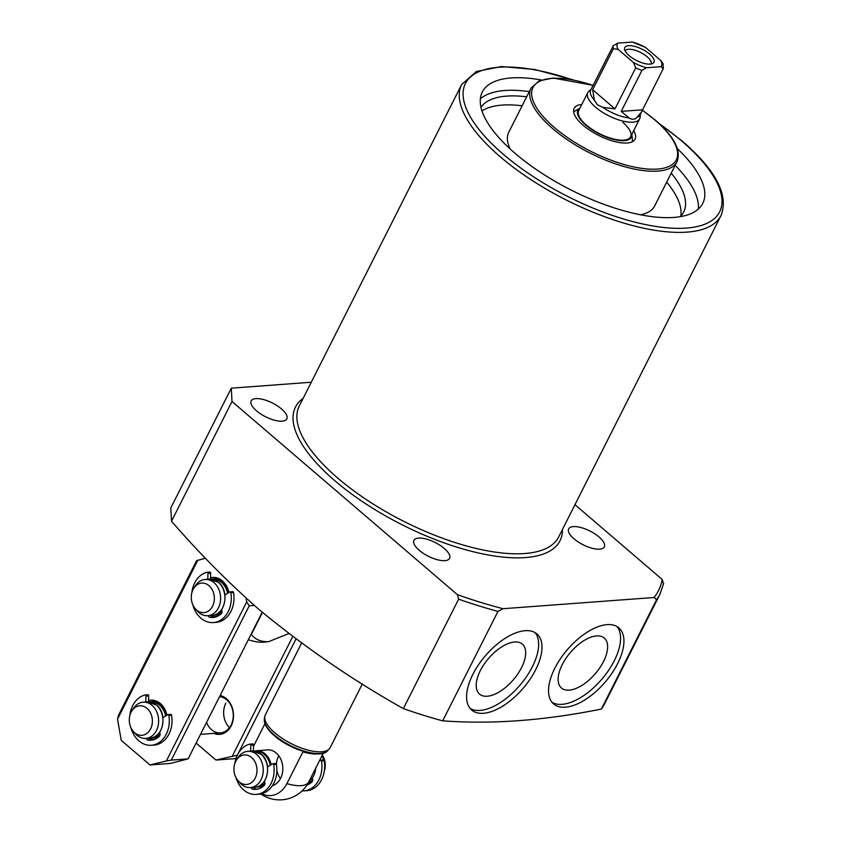 <?xml version="1.0" encoding="UTF-8"?>
<svg xmlns="http://www.w3.org/2000/svg" width="841" height="841" viewBox="0 0 841 841"><rect width="100%" height="100%" fill="white"/><g stroke="black" fill="none" stroke-linecap="round" stroke-linejoin="round"><path stroke-width="1.26" d="M591.086 89.314L588.826 91.312A29.057 11.175 26.8 0 0 587.764 92.678L578.692 110.634A29.057 11.175 26.8 0 0 586.429 125.078A29.057 11.175 26.8 0 0 612.679 138.776A29.057 11.175 26.8 0 0 630.571 136.831A29.057 11.175 26.8 0 0 622.845 122.376M579.954 108.142A29.95 11.511 26.8 0 0 579.933 108.153A29.95 11.511 26.8 0 0 585.862 125.12A29.95 11.511 26.8 0 0 616.001 139.953A29.95 11.511 26.8 0 0 631.833 134.371A29.95 11.511 26.8 0 0 631.822 134.339M581.804 104.473A34.145 13.13 26.8 0 0 574.161 108.342A34.145 13.13 26.8 0 0 583.233 125.32A34.145 13.13 26.8 0 0 614.088 141.404A34.145 13.13 26.8 0 0 635.102 139.122A34.145 13.13 26.8 0 0 633.672 130.681M481.967 110.907A114.145 43.89 -153.2 0 1 502.066 105.093A114.145 43.89 -153.2 0 1 522.135 105.787M666.692 182.14A114.145 43.89 -153.2 0 1 680.747 216.179M480.978 107.312A114.145 43.89 -153.2 0 1 506.608 96.116A114.145 43.89 -153.2 0 1 526.676 96.81M671.223 173.162A114.145 43.89 -153.2 0 1 683.691 212.027A114.145 43.89 -153.2 0 1 680.285 216.652M656.642 599.622A261.519 100.552 -153.2 0 0 659.975 594.198L604.69 703.633A261.519 100.552 -153.2 0 1 601.368 709.058L656.642 599.622L654.025 597.509L503.023 608.705L497.977 611.386L442.692 720.832C491.722 724.469 544.611 720.548 601.368 709.058M442.692 720.832A261.519 100.552 -153.2 0 1 403.354 708.606L458.629 599.16L457.378 594.661L232 401.493L171.511 521.252C199.632 553.683 229.183 583.433 260.163 610.492C305.872 648.033 353.598 680.737 403.354 708.606M255.843 398.613A19.974 7.685 -153.2 0 1 277.33 405.835A19.974 7.685 -153.2 0 1 286.834 418.892A19.974 7.685 -153.2 0 1 282.166 421.173A19.974 7.685 -153.2 0 1 260.678 413.94A19.974 7.685 -153.2 0 1 251.175 400.884A19.974 7.685 -153.2 0 1 255.843 398.613M573.341 526.603A19.974 7.685 -153.2 0 1 594.829 533.835A19.974 7.685 -153.2 0 1 604.332 546.892A19.974 7.685 -153.2 0 1 599.665 549.173A19.974 7.685 -153.2 0 1 578.177 541.94A19.974 7.685 -153.2 0 1 568.674 528.884A19.974 7.685 -153.2 0 1 573.341 526.603M418.576 538.082A19.974 7.685 -153.2 0 1 440.064 545.315A19.974 7.685 -153.2 0 1 449.567 558.371A19.974 7.685 -153.2 0 1 444.9 560.653A19.974 7.685 -153.2 0 1 423.412 553.42A19.974 7.685 -153.2 0 1 413.909 540.364A19.974 7.685 -153.2 0 1 418.576 538.082M617.641 663.581A50.124 24.915 130.6 0 0 618.85 627.859A50.124 24.915 130.6 0 0 554.818 668.248A50.124 24.915 130.6 0 0 553.609 703.97A50.124 24.915 130.6 0 0 617.641 663.581M552.064 702.382A50.124 24.915 130.6 0 0 614.287 660.711A50.124 24.915 130.6 0 0 617.042 626.566M535.706 669.657A50.124 24.915 130.6 0 0 536.915 633.935A50.124 24.915 130.6 0 0 472.884 674.324A50.124 24.915 130.6 0 0 471.675 710.046A50.124 24.915 130.6 0 0 535.706 669.657M470.13 708.458A50.124 24.915 130.6 0 0 532.353 666.787A50.124 24.915 130.6 0 0 535.107 632.642M521.567 667.586A32.904 16.357 130.6 0 0 522.135 643.943A32.904 16.357 130.6 0 0 480.327 670.645A32.904 16.357 130.6 0 0 479.307 693.909A32.904 16.357 130.6 0 0 521.567 667.586M603.502 661.51A32.904 16.357 130.6 0 0 604.069 637.867A32.904 16.357 130.6 0 0 562.261 664.569A32.904 16.357 130.6 0 0 561.252 687.833A32.904 16.357 130.6 0 0 603.502 661.51M640.369 214.76A81.724 31.422 26.8 0 0 654.603 206.066L676.973 161.777C681.462 150.55 674.23 136.652 655.276 120.095L642.324 110.15M288.757 633.63L268.689 641.609L264.873 642.093A32.694 12.573 -153.2 0 1 263.864 642.198A32.694 12.573 -153.2 0 1 248.295 639.749M268.689 641.609L267.533 641.725C260.416 641.683 255.012 639.255 251.343 634.45A49.03 18.849 -153.2 0 1 251.039 634.335M541.415 79.979A123.49 47.485 26.8 0 0 482.314 91.995A123.49 47.485 26.8 0 0 515.155 153.409A123.49 47.485 26.8 0 0 626.724 211.596A123.49 47.485 26.8 0 0 702.771 203.354A123.49 47.485 26.8 0 0 677.362 148.647M480.358 98.891A123.49 47.485 -153.2 0 1 529.294 91.627M593.231 85.34L553.063 78.034L539.123 80.873L531.081 88.084L508.71 132.373A81.724 31.422 26.8 0 0 510.161 148.983M675.186 165.32A123.49 47.485 -153.2 0 1 698.377 209.02M251.343 634.45L262.455 612.448M232 401.493L231.307 388.174L170.807 507.932L171.511 521.252M231.307 388.174L311.286 382.235M574.971 504.684L662.214 579.47L663.465 583.969M625.136 50.912A14.528 5.582 -153.2 0 1 628.521 49.283A14.528 5.582 -153.2 0 1 647.202 56.81A14.528 5.582 -153.2 0 1 651.071 64.021M629.163 55.653A16.347 6.286 -153.2 0 1 624.558 49.093A16.347 6.286 -153.2 0 1 633.199 46.045A16.347 6.286 -153.2 0 1 649.641 54.139A16.347 6.286 -153.2 0 1 652.879 63.401A16.347 6.286 -153.2 0 1 629.163 55.653M587.764 92.678A29.057 11.175 26.8 0 0 595.491 107.122A29.057 11.175 26.8 0 0 621.741 120.81A29.057 11.175 26.8 0 0 639.644 118.875A29.057 11.175 26.8 0 0 640.106 117.214L640.369 114.208M254.15 751.045L267.333 749.878A18.166 14.129 85.8 0 1 280.736 759.076A18.166 14.129 85.8 0 1 280.642 778.251A18.166 14.129 85.8 0 1 272.41 785.662M362.376 683.87L330.166 747.649A36.321 13.961 -153.2 0 1 329.262 748.932A36.321 13.961 -153.2 0 1 274.986 732.963A36.321 13.961 -153.2 0 1 264.82 716.385A36.321 13.961 -153.2 0 1 265.325 714.892L301.551 643.176M255.244 788.932A27.648 21.509 85.8 0 1 254.003 787.502A32.694 32.694 0 0 0 255.191 788.921M637.005 117.372L641.515 111.948L640.001 114.933A27.606 10.618 26.8 0 1 637.005 117.372C634.755 119.664 632.127 119.864 629.142 117.961A27.606 10.618 26.8 0 1 602.65 107.28L597.331 104.726L594.387 100.195L592.663 89.735L613.373 48.736L618.093 49.346L633.41 62.476A24.694 9.493 26.8 0 0 646.477 67.743L661.047 66.66A24.694 9.493 26.8 0 0 660.721 60.447L645.404 47.317A24.694 9.493 26.8 0 0 632.327 42.05L617.757 43.133A24.694 9.493 26.8 0 0 618.093 49.346M617.757 43.133L613.215 45.771L590.729 90.04A27.606 10.618 26.8 0 0 594.387 100.195M629.142 117.961L621.226 111.39L641.935 70.381L646.477 67.743M602.65 107.28L614.992 108.878L635.701 67.869L633.41 62.476M641.515 111.948L663.171 68.815L661.047 66.66M663.013 63.569L660.721 60.447M645.404 47.317L632.327 42.05M260.836 793.957A32.694 32.694 0 0 0 308.552 782.372A27.648 21.509 -94.2 0 0 308.742 781.993L323.291 753.189M317.236 753.914A32.694 12.573 -153.2 0 1 302.918 751.886L286.897 783.612A27.648 21.509 85.8 0 1 261.667 793.757M253.509 746.345L264.936 723.712M280.452 778.619A18.166 14.129 85.8 0 1 276.878 770.514M276.416 764.301A18.166 14.129 85.8 0 1 278.56 756.122M592.663 89.735L614.992 108.878M621.226 111.39L642.461 109.814M322.303 755.155A14.802 11.522 85.8 0 1 324.321 771.06M322.019 755.712A18.166 14.129 85.8 0 1 323.564 760.001M236.489 760.001L238.098 757.531A18.166 14.129 85.8 0 1 247.759 751.339A18.166 14.129 85.8 0 1 256.663 754.482A18.166 14.129 85.8 0 1 262.865 774.309A18.166 14.129 85.8 0 1 250.45 787.554A18.166 14.129 85.8 0 1 241.546 784.411A18.166 14.129 85.8 0 1 239.969 782.855L238.014 780.648A14.802 11.522 85.8 0 1 236.489 760.001A14.802 11.522 85.8 0 1 251.627 757.52A14.802 11.522 85.8 0 1 255.212 778.072A14.802 11.522 85.8 0 1 239.296 781.92A14.802 11.522 85.8 0 1 238.014 780.648M131.858 710.845L133.467 708.374A18.166 14.129 85.8 0 1 143.138 702.182A18.166 14.129 85.8 0 1 152.042 705.326A18.166 14.129 85.8 0 1 158.245 725.163A18.166 14.129 85.8 0 1 145.829 738.398A18.166 14.129 85.8 0 1 136.925 735.255A18.166 14.129 85.8 0 1 135.348 733.709L133.393 731.502A14.802 11.522 85.8 0 1 131.858 710.845A14.802 11.522 85.8 0 1 147.007 708.364A14.802 11.522 85.8 0 1 150.592 728.926A14.802 11.522 85.8 0 1 134.676 732.763A14.802 11.522 85.8 0 1 133.393 731.502M193.851 588.143L195.448 585.672A18.166 14.129 85.8 0 1 205.12 579.481A18.166 14.129 85.8 0 1 214.024 582.624A18.166 14.129 85.8 0 1 220.226 602.45A18.166 14.129 85.8 0 1 207.811 615.696A18.166 14.129 85.8 0 1 198.907 612.553A18.166 14.129 85.8 0 1 197.33 610.997L195.375 608.789A14.802 11.522 85.8 0 1 193.851 588.143A14.802 11.522 85.8 0 1 208.989 585.662A14.802 11.522 85.8 0 1 212.573 606.214A14.802 11.522 85.8 0 1 196.657 610.061A14.802 11.522 85.8 0 1 195.375 608.789M148.552 700.532A19.616 15.254 85.8 0 1 166.939 715.165M166.728 715.302A18.166 14.129 -94.2 0 0 151.79 701.541L151.559 701.552A18.166 14.129 85.8 0 1 160.463 704.705A18.166 14.129 85.8 0 1 166.529 715.428M210.534 577.83A19.616 15.254 85.8 0 1 228.931 592.463M228.72 592.59A18.166 14.129 -94.2 0 0 213.772 578.839L213.54 578.85A18.166 14.129 85.8 0 1 222.445 582.004A18.166 14.129 85.8 0 1 228.51 592.726M171.291 760.106L166.35 760.989L246.718 601.893L249.241 605.793L171.291 760.106L188.132 758.855L170.429 763.428L149.95 764.942L121.23 740.332L117.53 719.15L118.644 714.976L196.594 560.663L205.404 558.235M217.472 616.295A19.616 15.254 85.8 0 1 211.249 616.085M155.49 738.997A19.616 15.254 85.8 0 1 149.267 738.787M197.898 560.043L117.53 719.15M166.35 760.989L149.95 764.942M246.045 598.025L246.718 601.893M254.308 605.415L249.241 605.793M188.132 758.855L262.203 612.227M159.632 735.938A18.166 14.129 85.8 0 1 154.25 737.778L154.471 737.757A18.166 14.129 -94.2 0 0 159.464 736.169M221.614 613.236A18.166 14.129 85.8 0 1 216.232 615.076L216.452 615.055A18.166 14.129 -94.2 0 0 221.446 613.467M220.142 695.496A19.616 15.254 85.8 0 1 231.149 725.899A19.616 15.254 85.8 0 1 213.814 733.363M206.539 722.419A18.166 14.129 -94.2 0 0 220.479 732.868A18.166 14.129 -94.2 0 0 231.096 725.016A18.166 14.129 -94.2 0 0 231.632 706.839A18.166 14.129 -94.2 0 0 219.554 696.653M295.969 639.065L237.299 755.207L215.948 760.054L196.121 743.055M232.347 756.091L292.7 636.616M236.006 758.561L215.948 760.054M229.467 727.633A18.166 14.129 85.8 0 1 225.83 703.118M319.412 760.863L320.347 760.285A1.02 0.788 85.8 0 1 321.493 761.021A25.43 19.774 85.8 0 1 304.011 790.866L306.744 790.666A25.43 19.774 -94.2 0 0 324.227 760.821A1.02 0.788 -94.2 0 0 323.081 760.085M304.011 790.866A25.43 19.774 85.8 0 1 302.108 790.887M312.221 778.146A2.618 2.039 85.8 0 1 311.969 781.909A20.342 15.821 85.8 0 1 306.954 785.084M129.861 715.481A25.43 19.774 85.8 0 1 144.999 694.992A1.02 0.788 85.8 0 1 145.966 696.064L145.777 701.983M148.51 701.836L148.699 695.864A1.02 0.788 -94.2 0 0 147.722 694.782L145.209 694.971M162.933 717.678L167.706 714.692A1.02 0.788 85.8 0 1 168.841 715.428A25.43 19.774 85.8 0 1 151.369 745.273A25.43 19.774 85.8 0 1 130.733 727.213M151.369 745.273L154.103 745.073A25.43 19.774 -94.2 0 0 171.575 715.228A1.02 0.788 -94.2 0 0 170.429 714.493M146.397 738.356A1.745 1.356 -94.2 0 0 147.585 739.985A20.342 15.821 -94.2 0 0 150.991 740.206A20.342 15.821 -94.2 0 0 159.317 736.317A2.618 2.039 -94.2 0 0 159.527 732.479M149.12 738.156A1.745 1.356 -94.2 0 0 150.318 739.786A20.342 15.821 -94.2 0 0 152.358 740.027M191.843 592.779A25.43 19.774 85.8 0 1 206.981 572.279A1.02 0.788 85.8 0 1 207.948 573.362L207.769 579.281M210.492 579.123L210.681 573.152A1.02 0.788 -94.2 0 0 209.703 572.08L207.191 572.269M224.915 594.976L229.688 591.99A1.02 0.788 85.8 0 1 230.833 592.726A25.43 19.774 85.8 0 1 213.351 622.571A25.43 19.774 85.8 0 1 192.715 604.5M213.351 622.571L216.084 622.372A25.43 19.774 -94.2 0 0 233.556 592.527A1.02 0.788 -94.2 0 0 232.421 591.791M208.379 615.654A1.745 1.356 -94.2 0 0 209.567 617.283A20.342 15.821 -94.2 0 0 212.973 617.504A20.342 15.821 -94.2 0 0 221.299 613.615A2.618 2.039 -94.2 0 0 221.509 609.778M211.112 615.454A1.745 1.356 -94.2 0 0 212.3 617.084A20.342 15.821 -94.2 0 0 214.339 617.326M234.881 763.302A25.43 19.774 85.8 0 1 249.84 744.127A1.02 0.788 85.8 0 1 250.818 745.2L250.629 751.118M253.362 750.992L253.551 745A1.02 0.788 -94.2 0 0 252.573 743.917L250.05 744.106M267.564 766.95L272.558 763.828A1.02 0.788 85.8 0 1 273.693 764.564A25.43 19.774 85.8 0 1 256.221 794.409A25.43 19.774 85.8 0 1 235.943 777.62M256.221 794.409L258.954 794.209A25.43 19.774 -94.2 0 0 276.426 764.364A1.02 0.788 -94.2 0 0 275.28 763.628M251.249 787.502A1.745 1.356 -94.2 0 0 252.437 789.121A20.342 15.821 -94.2 0 0 255.843 789.342A20.342 15.821 -94.2 0 0 264.169 785.452A2.618 2.039 -94.2 0 0 264.263 781.468M253.971 787.292A1.745 1.356 -94.2 0 0 255.159 788.921A20.342 15.821 -94.2 0 0 257.199 789.163M531.081 88.084A81.724 31.422 26.8 0 0 552.821 128.726A81.724 31.422 26.8 0 0 626.65 167.233A81.724 31.422 26.8 0 0 676.973 161.777M593.168 85.456A80.273 30.865 26.8 0 0 534.929 84.741A80.273 30.865 26.8 0 0 554.335 127.464A80.273 30.865 26.8 0 0 657.525 169.062A80.273 30.865 26.8 0 0 654.929 120A80.273 30.865 26.8 0 0 642.272 110.266M659.691 124.058A142.381 54.739 -153.2 0 1 681.757 141.057A142.381 54.739 -153.2 0 1 686.351 228.079A142.381 54.739 -153.2 0 1 503.317 154.292A142.381 54.739 -153.2 0 1 468.836 78.602A142.381 54.739 -153.2 0 1 571.701 79.611M721.01 215.569A145.283 55.863 -153.2 0 1 631.538 225.272A145.283 55.863 -153.2 0 1 500.29 156.815A145.283 55.863 -153.2 0 1 461.646 84.563L299.28 405.993A145.283 55.863 -153.2 0 0 337.924 478.245A145.283 55.863 -153.2 0 0 469.183 546.692A145.283 55.863 -153.2 0 0 558.645 537L721.01 215.569C728.926 195.217 716.069 170.439 682.44 141.246L658.398 122.86M562.492 529.378A148.195 56.978 -153.2 0 1 481.283 553.599A148.195 56.978 -153.2 0 1 334.897 480.779A148.195 56.978 -153.2 0 1 303.138 398.361M497.977 611.386A261.519 100.552 -153.2 0 1 458.629 599.16M503.023 608.705A258.608 99.427 -153.2 0 1 457.378 594.661M662.214 579.47A258.608 99.427 -153.2 0 1 654.025 597.509M329.262 748.932L327.601 750.708A35.637 13.698 -153.2 0 1 274.345 735.034A35.637 13.698 -153.2 0 1 264.379 718.771L264.82 716.385M635.701 67.869A27.606 10.618 26.8 0 0 641.935 70.381M613.215 45.771A27.606 10.618 26.8 0 0 613.373 48.736M308.742 781.993A32.694 12.573 -153.2 0 1 301.141 785.641A32.694 12.573 -153.2 0 1 286.897 783.612M312.106 781.762A18.166 14.129 85.8 0 1 308.079 783.244M312.726 780.227A17.43 13.561 85.8 0 1 308.573 782.33M315.753 768.117A18.166 14.129 85.8 0 1 309.057 781.373M256.179 750.708A18.166 14.129 85.8 0 1 265.083 753.862A18.166 14.129 85.8 0 1 271.18 764.69M264.61 784.853A18.166 14.129 85.8 0 1 258.87 786.934A18.166 14.129 85.8 0 1 256.82 786.892L262.791 786.64M256.148 751.444A17.43 13.561 85.8 0 1 264.326 754.493A17.43 13.561 85.8 0 1 270.255 765.268M264.947 783.413A17.43 13.561 85.8 0 1 258.734 786.209M260.983 754.156A18.166 14.129 85.8 0 1 267.196 773.993A18.166 14.129 85.8 0 1 254.77 787.239C267.648 787.449 272.684 762.924 261.162 754.209L252.09 751.013A18.166 14.129 85.8 0 1 260.983 754.156M152.179 737.746L154.25 737.778A18.166 14.129 85.8 0 1 152.2 737.736M151.527 702.298A17.43 13.561 85.8 0 1 159.706 705.336A17.43 13.561 85.8 0 1 165.603 716.006M160.084 734.456A17.43 13.561 85.8 0 1 154.103 737.052M156.363 705.01A18.166 14.129 85.8 0 1 162.576 724.837A18.166 14.129 85.8 0 1 150.15 738.083C163.028 738.303 168.063 713.767 156.531 705.052L147.459 701.857A18.166 14.129 85.8 0 1 156.363 705.01M214.161 615.034L216.232 615.076A18.166 14.129 85.8 0 1 214.182 615.034M213.509 579.586A17.43 13.561 85.8 0 1 221.688 582.634A17.43 13.561 85.8 0 1 227.585 593.294M222.077 611.754A17.43 13.561 85.8 0 1 216.095 614.351M218.345 582.298A18.166 14.129 85.8 0 1 224.558 602.135A18.166 14.129 85.8 0 1 212.132 615.381C225.01 615.591 230.045 591.065 218.513 582.35L209.441 579.155A18.166 14.129 85.8 0 1 218.345 582.298M321.493 761.021L324.227 760.821M148.699 695.864L145.966 696.064M171.575 715.228L168.841 715.428M147.585 739.985L150.318 739.786M210.681 573.152L207.948 573.362M233.556 592.527L230.833 592.726M209.567 617.283L212.3 617.084M253.551 745L250.818 745.2M276.426 764.364L273.693 764.564M252.437 789.121L255.159 788.921M631.833 134.371L632.59 141.603M573.425 79.937L534.823 69.498L501.509 66.544L476.353 71.496L461.646 84.563M659.975 594.198L663.696 583.307M579.933 108.153L573.657 111.832M630.571 136.831L639.644 118.875M327.601 750.708C321.167 759.15 290.555 750.035 274.439 735.759C267.07 729.368 263.717 723.702 264.379 718.771M663.36 68.321L663.013 63.58M308.048 783.286L310.581 783.097M309.015 781.447L315.943 767.749M250.45 787.554L254.77 787.239M247.759 751.339L252.09 751.013M200.515 734.351L220.479 732.868M145.829 738.398L150.15 738.083M143.138 702.182L147.459 701.857M149.519 701.899L151.559 701.552M207.811 615.696L212.132 615.381M205.12 579.481L209.441 579.155M211.511 579.186L213.54 578.85M323.375 759.98L320.642 760.19M145.104 694.971L147.827 694.771M168 714.598L170.723 714.387M207.086 572.269L209.808 572.059M229.982 591.885L232.705 591.686M249.945 744.106L252.678 743.907M272.841 763.733L275.575 763.533"/></g></svg>
